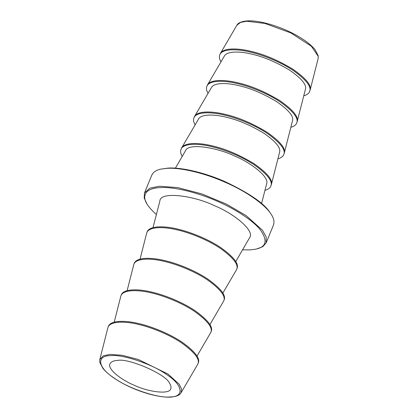 <?xml version="1.0" encoding="UTF-8"?>
<svg xmlns="http://www.w3.org/2000/svg" width="418" height="418" viewBox="0 0 418 418"><rect width="100%" height="100%" fill="white"/><g stroke="black" fill="none" stroke-linecap="round" stroke-linejoin="round"><path stroke-width="0.63" d="M256.709 248.945L262.744 246.693L266.151 242.884L266.229 237.137L262.457 230.219L246.192 215.657L226.472 204.146L201.852 193.9L177.802 187.609L159.54 186.219L149.832 188.163L144.476 192.98L144.2 197.97L146.943 203.927M144.476 192.98L151.807 175.116C153.296 171.997 156.447 169.974 161.244 169.055L166.866 168.355C178.016 167.404 201.429 171.725 225.156 182.243C249.013 192.573 266.052 205.98 270.932 213.953L270.995 214.047C273.764 218.008 274.589 221.665 273.476 225.02L266.151 242.884M117.5 360.447C113.654 360.572 111.146 361.701 109.976 363.832C106.956 368.885 121.784 380.275 134.115 385.197C147.272 391.64 169.635 395.052 170.758 388.756C171.317 387.063 170.894 385.218 169.489 383.228C166.578 374.523 128.383 357.787 117.5 360.447M235.742 261.584L249.556 237.779C255.377 230.684 233.092 213.07 214.215 205.593C194.114 195.681 160.157 190.995 159.875 201.001L152.998 227.648M242.565 249.828L249.943 249.896L255.466 249.206C266.428 247.111 267.99 240.585 260.153 229.618C251.599 219.121 232.711 207.856 217.276 201.236C200.692 193.753 175.785 186.574 160.11 187.593C143.97 188.283 141.817 196.925 147.664 205.013C149.451 207.772 152.361 210.933 156.395 214.486M107.839 327.9L108.058 327.221C110.216 320.909 125.619 321.123 138.792 324.493C150.381 327.111 168.313 333.992 181.496 342.817C194.725 352.301 200.17 359.365 197.834 364.021L197.51 364.663M108.393 326.411C110.545 320.099 125.954 320.313 139.121 323.678C150.715 326.301 168.642 333.177 181.825 342.002C195.06 351.486 200.504 358.555 198.169 363.205M120.76 296.388L120.98 295.714C123.138 289.402 138.546 289.617 151.713 292.981C163.307 295.604 181.234 302.48 194.417 311.305C207.647 320.789 213.096 327.858 210.756 332.509L196.988 356.136M121.314 294.899C123.472 288.587 138.875 288.801 152.047 292.172C163.637 294.795 181.569 301.671 194.751 310.496C207.981 319.979 213.426 327.048 211.09 331.699M133.687 264.881L133.901 264.202C136.059 257.89 151.468 258.105 164.635 261.475C176.229 264.098 194.156 270.974 207.338 279.799C220.568 289.282 226.018 296.352 223.677 301.002L209.909 324.629M134.235 263.392C136.393 257.08 151.802 257.295 164.969 260.66C176.563 263.283 194.49 270.159 207.673 278.984C220.903 288.472 226.352 295.536 224.011 300.187L223.687 300.981M146.608 233.369L146.828 232.695C148.98 226.384 164.389 226.598 177.556 229.963C189.15 232.586 207.077 239.462 220.26 248.287C233.495 257.775 238.939 264.84 236.604 269.49L236.28 270.138M147.157 231.88C149.315 225.568 164.723 225.783 177.89 229.153C189.485 231.776 207.412 238.652 220.594 247.477C233.824 256.96 239.274 264.03 236.933 268.68M175.388 168.172L185.618 150.543C188.304 142.784 217.255 147.596 234.242 155.862C250.121 162.247 269.505 176.736 266.658 183.768M161.244 169.055L168.015 168.104C178.961 167.174 201.962 171.417 225.265 181.746C249.572 193.288 264.563 203.671 270.227 212.893L270.289 212.987M220.098 54.037L220.417 53.384C223.369 47.683 238.176 48.096 250.831 51.304C263.815 54.204 277.704 60.082 292.495 68.949C305.798 78.156 311.666 85.22 310.104 90.142L309.874 90.831M220.965 61.864C219.413 59.199 219.011 56.858 219.769 54.847C221.921 48.535 237.33 48.749 250.497 52.119C262.091 54.737 280.018 61.618 293.201 70.443C306.436 79.927 311.88 86.991 309.545 91.647C308.881 93.47 306.953 94.86 303.755 95.816M224.377 56.033C227.047 50.881 240.428 51.252 251.866 54.152C263.596 56.77 276.141 62.083 289.512 70.093C301.53 78.412 306.838 84.797 305.422 89.243L297.188 121.643M207.176 85.544L207.49 84.896C210.447 79.195 225.25 79.608 237.91 82.816C250.889 85.711 264.777 91.594 279.574 100.461C292.872 109.668 298.745 116.732 297.182 121.648L296.952 122.343M208.044 93.371C206.487 90.706 206.09 88.365 206.842 86.359C209 80.042 224.409 80.261 237.576 83.626C249.17 86.249 267.097 93.125 280.279 101.95C293.509 111.434 298.959 118.503 296.618 123.153C295.96 124.977 294.032 126.367 290.829 127.328M211.456 87.54C214.126 82.388 227.502 82.759 238.939 85.659C250.669 88.282 263.22 93.595 276.591 101.605C288.608 109.924 293.911 116.308 292.501 120.755L284.261 153.15M194.255 117.056L194.569 116.403C197.521 110.702 212.328 111.115 224.988 114.323C237.967 117.223 251.855 123.101 266.647 131.968C279.95 141.174 285.823 148.238 284.261 153.16L284.031 153.85M195.122 124.883C193.565 122.218 193.168 119.877 193.921 117.866C196.079 111.554 211.482 111.768 224.654 115.138C236.243 117.756 254.175 124.632 267.358 133.457C280.588 142.946 286.032 150.01 283.697 154.66C283.038 156.489 281.105 157.879 277.907 158.835M198.534 119.046C201.204 113.9 214.58 114.271 226.018 117.171C237.748 119.788 250.298 125.102 263.664 133.112C275.687 141.43 280.99 147.815 279.579 152.262L271.339 184.657M181.334 148.562L181.647 147.915C184.599 142.214 199.407 142.622 212.062 145.835C225.046 148.73 238.934 154.613 253.726 163.475C267.029 172.681 272.897 179.745 271.339 184.667L271.104 185.357M182.211 156.416C180.644 153.74 180.242 151.394 180.999 149.372C183.152 143.06 198.56 143.275 211.733 146.645C223.322 149.268 241.249 156.144 254.431 164.969C267.666 174.452 273.111 181.522 270.775 186.172C270.112 188.001 268.173 189.396 264.96 190.352M110.582 355.655C122.411 353.999 153.422 364.533 166.965 374.81C182.891 384.952 184.641 397.116 170.152 396.922C158.323 398.579 127.312 388.045 113.769 377.767C97.843 367.626 96.093 355.467 110.582 355.655M107.849 327.869L99.803 359.506L103.215 355.833L110.07 354.37L122.275 355.295L138.353 359.501L167.989 374.042L179.181 384.215L181.527 388.975L181.036 392.821L197.521 364.648M310.109 90.131L318.155 58.494L318.244 56.352L311.379 46.252L290.823 32.923L264.834 23.413L246.698 21.24L240.596 22.384L236.917 25.179L220.432 53.352M108.074 327.184L108.408 326.374M197.839 364L198.174 363.19M114.203 322.184L120.771 296.357M120.995 295.678L121.33 294.862M210.761 332.493L211.095 331.678M127.124 290.672L133.692 264.85M133.917 264.166L134.251 263.356M140.046 259.165L146.613 233.343M222.836 293.117L236.29 270.117M146.843 232.659L147.173 231.844M236.609 269.474L236.943 268.664M261.558 203.514L266.653 183.779M219.779 54.81L220.114 54M309.55 91.626L309.884 90.816M207.511 84.864L224.398 56.002M206.858 86.322L207.192 85.507M296.628 123.138L296.958 122.322M194.589 116.371L211.471 87.514M193.936 117.829L194.271 117.019M283.702 154.644L284.036 153.834M181.663 147.883L198.55 119.02M181.015 149.336L181.344 148.526M270.78 186.156L271.115 185.341M271.01 214.073L270.31 213.013M236.917 25.179C237.377 24.27 238.965 21.6 247.242 20.9C258.606 20.111 278.66 25.759 294.288 34.151C303.896 39.292 310.825 44.47 315.073 49.69L318.197 55.735L318.155 58.494M99.803 359.506L99.756 362.265L102.88 368.31C107.128 373.53 114.057 378.708 123.665 383.849C139.298 392.241 159.347 397.889 170.716 397.1C178.993 396.4 180.576 393.73 181.036 392.821"/></g></svg>
